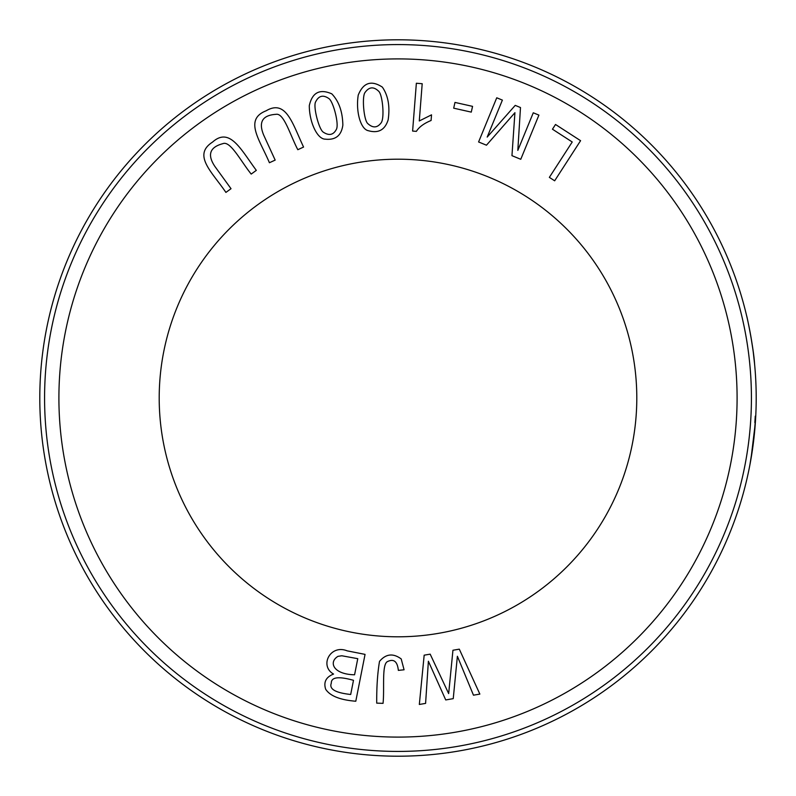 <?xml version="1.0" encoding="UTF-8"?>
<svg xmlns="http://www.w3.org/2000/svg" width="796" height="796" viewBox="0 0 796 796"><rect width="100%" height="100%" fill="white"/><g stroke="black" fill="none" stroke-linecap="round" stroke-linejoin="round"><path stroke-width="1.19" d="M448.665 693.585L452.944 650.252L459.302 649.158L479.859 694.092L473.471 695.187L457.382 656.272L453.242 698.649L445.73 699.943L428.387 661.237L425.591 703.395L419.333 704.46L424.168 655.178L430.178 654.153L448.665 693.585M453.69 108.176L454.984 102.425L472.565 106.366L471.272 112.117L453.69 108.176M416.378 131.36L412.607 131.061L416.358 83.252L422.198 83.709L419.283 120.962L431.531 114.843L431.084 120.494C423.97 123.41 419.064 127.032 416.378 131.36M297.813 149.708C290.092 134.952 283.903 112.624 275.923 114.335C262.421 115.211 258.332 122.116 263.665 135.041L275.167 160.096L269.416 162.732C259.954 140.166 243.656 119.619 266.113 110.803C286.172 98.953 292.58 123.808 303.565 147.061L297.813 149.708M251.198 174.085C240.75 161.12 230.313 140.434 222.83 143.668C209.756 147.17 207.099 154.742 214.85 166.384L231.029 188.702L225.905 192.413C212.214 172.135 192.214 155.16 212.512 142.126C229.865 126.584 241.009 149.708 256.322 170.364L251.198 174.085M159.2 398A238.8 238.8 0 0 1 398 159.2A238.8 238.8 0 0 1 636.8 398A238.8 238.8 0 0 1 398 636.8A238.8 238.8 0 0 1 159.2 398M333.564 674.063C319.126 665.914 330.24 643.994 347.175 650.849L365.056 654.382L355.792 701.236C340.161 699.982 330.111 695.993 325.673 689.256C323.395 682.092 326.022 677.028 333.564 674.063M368.458 130.733C360.518 129.34 355.613 111.191 358.25 95.062C363.314 82.595 371.354 79.948 382.359 87.122C388.179 95.61 390.11 106.495 388.159 119.798C385.015 129.877 378.448 133.529 368.458 130.733M325.196 139.151C317.136 139.071 309.326 121.967 309.296 105.619C312.261 92.495 319.763 88.575 331.793 93.848C338.917 101.271 342.598 111.699 342.847 125.141C341.394 135.609 335.504 140.275 325.196 139.151M376.727 703.137C376.588 687.077 377.523 673.157 379.513 661.377C385.911 653.795 393.134 652.989 401.204 658.939L404.07 669.784L398.348 670.381C397.433 661.446 393.791 658.531 387.413 661.615C381.622 664.521 384.597 689.057 383.045 703.346L376.727 703.137M517.818 150.404L533.27 112.793L538.912 115.112L520.763 159.29L511.957 155.668L514.922 112.694L486.465 145.2L478.595 141.967L496.744 97.789L502.385 100.107L487.192 137.081L515.221 105.38L520.485 107.54L517.818 150.404M552.464 129.211L555.518 124.484L580.582 140.683L554.663 180.801L549.359 177.369L572.225 141.986L552.464 129.211M754.578 363.911L754.409 362.24M754.857 429.044L755.086 426.258M754.936 421.82L755.722 416.577M755.265 416.169L754.857 422.626M754.389 433.969L755.334 422.855L750.966 458.984M754.598 364.13C753.543 347.175 746.837 315.594 746.578 315.544C746.817 315.524 753.523 347.066 754.598 364.13L753.354 352.966M750.897 336.559L752.787 348.708M755.693 416.995L753.434 442.407L749.922 464.755M752.926 446.307L755.225 424.437M58.904 398A339.096 339.096 0 0 1 567.548 104.336A339.096 339.096 0 0 1 567.548 691.664A339.096 339.096 0 0 1 58.904 398M39.8 398A358.2 358.2 0 0 1 398 39.8A358.2 358.2 0 0 1 756.2 398A358.2 358.2 0 0 1 398 756.2A358.2 358.2 0 0 1 39.8 398A358.2 358.2 0 0 1 398 39.8A358.2 358.2 0 0 1 756.2 398A358.2 358.2 0 0 1 398 756.2A358.2 358.2 0 0 1 39.8 398M753.842 439.044L755.245 424.168M750.946 459.123L753.145 444.675M350.688 694.48L353.494 680.311C338.539 676.152 331.146 677.107 331.305 683.177C328.967 689.057 335.434 692.828 350.688 694.48M354.578 674.789L357.762 658.68L341.822 655.765L338.001 656.342C328.529 661.924 332.877 674.351 354.578 674.789M381.085 122.902C384.776 118.315 382.568 94.475 378.647 91.222C373.662 86.426 369.155 86.814 365.105 92.396C361.742 96.296 363.832 120.405 367.792 123.579C372.817 128.196 377.254 127.967 381.085 122.902M336.38 129.36C339.265 124.226 333.196 101.072 328.788 98.505C323.096 94.585 318.708 95.709 315.624 101.878C312.947 106.266 318.947 129.718 323.365 132.206C329.086 135.927 333.415 134.982 336.38 129.36M44.576 398A353.424 353.424 0 0 0 574.712 704.072A353.424 353.424 0 0 0 574.712 91.928A353.424 353.424 0 0 0 44.576 398"/></g></svg>
